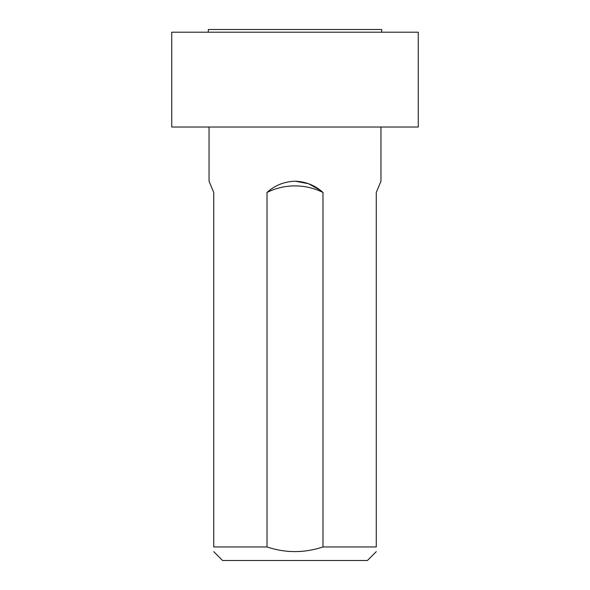 <?xml version="1.0" encoding="UTF-8"?>
<svg xmlns="http://www.w3.org/2000/svg" width="590" height="590" viewBox="0 0 590 590"><rect width="100%" height="100%" fill="white"/><g stroke="black" fill="none" stroke-linecap="round" stroke-linejoin="round"><path stroke-width="0.89" d="M208.307 32.207L208.307 29.5L381.693 29.5L381.693 32.207M171.734 127.027L418.266 127.027L418.266 32.207L171.734 32.207L171.734 127.027M213.728 551.635L222.585 560.5L367.415 560.5L376.273 551.635M322.981 546.952C304.233 553.14 285.582 553.14 267.019 546.952L267.019 192.451C274.888 185.356 284.218 181.609 295 181.211C305.775 181.609 315.104 185.349 322.981 192.451L322.981 546.952L376.273 546.952C376.273 553.14 376.273 553.14 376.273 546.952L376.273 192.451L380.956 181.211L380.956 127.027M209.044 127.027L209.044 181.211L213.728 192.451L213.728 546.952C213.728 553.14 213.728 553.14 213.728 546.952L267.019 546.952M320.141 190.128L308.445 183.674L295.192 181.211M322.981 192.451A63.049 63.049 0 0 0 267.019 192.451"/></g></svg>
